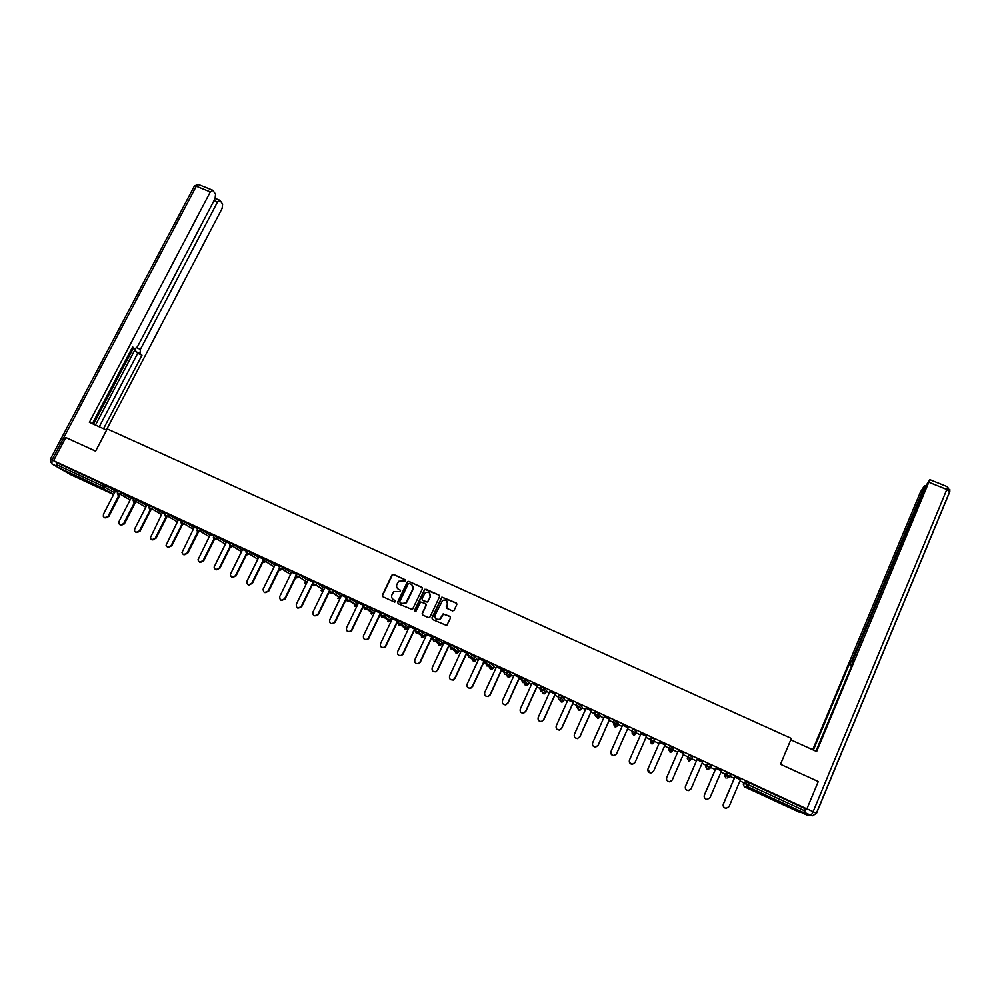 <?xml version="1.0" encoding="UTF-8"?>
<svg xmlns="http://www.w3.org/2000/svg" width="1000" height="1000" viewBox="0 0 1000 1000"><rect width="100%" height="100%" fill="white"/><g stroke="black" fill="none" stroke-linecap="round" stroke-linejoin="round"><path stroke-width="1.5" d="M405.588 580.862L405.188 579.738L393.587 574.45L391.962 575.062L382.375 595.112L382.925 596.737L394.55 602.075L395.688 601.638L393.787 599.812C391.775 598.625 391.175 596.9 392 594.625L393.837 591.6L400.412 591.55L400.25 590.112L398.75 589.425C396.725 588.237 396.125 586.512 396.95 584.25L398.725 581.275L405.588 580.862M405.5 579.987L393.812 574.65L392.463 574.888L382.612 595.3L382.825 596.688M395.575 600.712L393.787 599.812M400.538 590.337L398.75 589.425M783.3 803.6L772.95 799.4L791.7 807.775L783.3 803.6M75.638 475.887L87.537 481.85L75.638 475.887M452.488 610.9L454.125 610.288L456.8 604.587L456.213 602.95L441.912 597.087L431.925 617.875L432.5 619.513L446.725 625.5L450.5 618.025L449.925 616.375L443.162 613.875L439.688 619.338C436.112 620.163 434.588 618.763 435.112 615.125L442.612 600.375C446.238 599.388 447.812 600.75 447.337 604.475L446.287 606.7L446.875 608.337L452.488 610.9M53.562 460.688L65.775 437.512L95.6 451.15L107.225 428.913L791.375 738.425L780.487 764.275L818.263 781.55L806.9 808.9L53.562 460.688L58.212 463.35L57.325 465.037L102.513 485.938L103.387 484.237L58.212 463.35M422.362 588.913L421.788 587.288L408.837 581.388L407.537 581.587L397.638 602.125L398.2 603.75L412.375 609.587L422.362 588.913M425.925 589.163L438.95 595.1L439.538 596.725L429.988 616.987L428.35 617.6L422.75 615.037L422.188 613.4L426.062 605.188L425.487 603.562L420.575 601.987L416.112 611.025L414.575 610.312L424.675 589.312L438.95 595.1M70.925 474.787L57.237 467.038L57.325 465.037M806.9 808.9L805.475 808.825L803.65 812.663L799.538 812.337M743.85 782.738L739.975 780.95M734.262 778.3L730.163 776.4M725.05 774.038L720.95 772.15M715.3 769.525L710.9 767.638M706.375 765.4L702.038 763.388M696.45 760.8L691.762 758.9M687.8 756.8L683.238 754.7M677.7 752.138L672.887 749.9M669.325 748.263L664.55 746.05M659.062 743.5L654.5 741.4M654.1 741.213L654.925 739.312L652.425 742.387L654.025 741.188L646 737.463M640.512 734.925L636.225 732.938M635.35 732.537L635.625 734.3L636.188 730.65L633.725 733.7L635.275 732.513L627.55 728.925M622.062 726.388L618.05 724.538M609.212 720.438L613.138 722.262L613.975 720.375L617.475 721.975L616.638 723.875L617.463 725.888L618.275 724.038M603.737 717.913L599.987 716.175M598.188 715.337L599.4 717.525L600.212 715.675M600.225 715.675L599.012 713.462L595.462 711.825L594.625 713.713L590.975 712.013M585.513 709.475L582.038 707.862M579.763 706.812L581.438 709.212L582.263 707.362L580.6 704.95L578.288 707.962L579.688 706.787L572.85 703.625M567.388 701.087L564.175 699.613M561.45 698.337L563.575 700.938L564.4 699.1L562.288 696.488L560.037 699.475L561.375 698.325L554.825 695.275M549.375 692.75L546.425 691.388M543.25 689.925L545.825 692.725L546.65 690.888L544.087 688.075L541.888 691.038L543.175 689.9L536.912 686.988M531.462 684.475L528.775 683.225M525.15 681.55L528.175 684.55L529 682.738L525.988 679.7L523.862 682.638L525.075 681.525L519.1 678.75M513.65 676.225L511.225 675.1M507.15 673.225L510.613 676.425L511.45 674.613L508 671.388L505.938 674.287L507.088 673.2L501.388 670.55M495.95 668.037L493.775 667.025M489.263 664.95L493.162 668.337L494 666.538L490.112 663.112L488.125 665.987L489.2 664.925L483.775 662.4M478.35 659.887L476.413 659M471.488 656.712L475.812 660.312L476.637 658.5L472.325 654.887L470.425 657.725L471.413 656.7L468.062 655.163L468.963 657.688L470.425 657.725L474.787 661.275L475.812 660.312M472.325 654.887L468.925 653.312L468.075 655.138L466.262 654.3M460.838 651.787L459.162 651.012M448.85 646.25L450.412 646.963L451.262 645.15L454.6 646.688L453.75 648.512L458.55 652.325L459.375 650.55M443.438 643.737L442 643.075M436.225 640.4L441.388 644.375L442.212 642.613M442.225 642.588L435.1 637.6L433.7 637.038L432.85 638.837L431.538 638.237M426.138 635.737L424.938 635.175M414.325 630.275L415.375 630.763L416.238 628.962L417.612 629.513L419.55 630.487L418.725 632.337L424.325 636.475L425.15 634.712M408.925 627.775L407.962 627.325M398.025 622.75L398.875 625.237L401.312 624.275L397.212 622.35M391.812 619.85L391.087 619.525M387.587 621.375L389.938 621.475L383.512 616.987L381.6 617.238L380.763 614.763L383.837 616.163M384.938 614.487L384.075 616.3L390.487 620.8L391.325 619.038L384.9 614.462L381.625 612.962L380.188 614.475M370.838 613.638L373.263 613.625L366.45 608.95L364.425 609.288L363.6 606.825L366.637 608.212M346.55 598.9L347.4 597.137L348.638 597.625L350.675 598.65L349.55 600.3M329.562 591.075L330.375 593.513L332.587 592.95L329.562 591.075L330.425 589.288L331.637 589.763L333.663 590.788L332.562 592.438M312.688 583.275L313.488 585.7L315.788 585L312.688 583.275L313.562 581.487L314.738 581.95L316.788 582.975L315.663 584.612M295.912 575.513L296.7 577.925L299.088 577.087L295.912 575.513L296.775 573.737L297.938 574.175L300 575.212L298.85 576.838M113.875 489.9L117.875 491.75M113.837 489.963L115.575 490.763M744.062 782.225L746.65 781.725L748.662 782.562L747.825 784.525L804.65 810.812M805.475 808.825L748.662 782.562M103.387 484.237L115.425 491.075M726.038 778.2L724.463 775.425L725.275 773.525L727.35 772.8L730.95 774.55M707.312 769.538L705.775 766.775L706.587 764.875L708.175 763.938L711.737 765.7M688.7 760.925L687.2 758.175L689.112 755.113L692.613 756.963M670.188 752.35L668.737 749.625L670.15 746.35L673.787 748.037L671.25 751.125L672.95 749.963M650.387 740.913L651.363 743.7L652.275 743.875L652.425 742.387L651.488 742.2L650.475 739.562L651.312 737.65L654.925 739.312M632.025 732.962L634.05 735.413L631.75 730.9L632.587 728.988L636.188 730.65M617.55 722.038L618.275 724.025M577.962 708.838L580.013 710.3L577.188 707.8L576.225 705.212L577.075 703.312L580.6 704.95M560.2 700.837L562.212 702.013L558.888 699.325L557.925 696.75L558.775 694.862L562.288 696.488M542.4 692.675L544.513 693.787L540.688 690.9L539.75 688.337L540.6 686.462L544.087 688.075M524.837 684.65L526.925 685.588L523.862 682.638L522.6 682.525L521.663 679.963L522.525 678.1L525.988 679.7M507.362 676.637L509.438 677.438L505.938 674.287L504.613 674.2L503.7 671.65L504.55 669.788L508 671.388M490.15 668.787L492.062 669.338L488.125 665.987L486.737 665.913L485.825 663.388L486.688 661.525L490.112 663.112M454.65 646.725L459.387 650.525M421.35 636.987L423.575 637.3L417.962 633.175L416.25 633.275L415.375 630.788L418.688 632.312L419.55 630.487L425.163 634.688M398.038 622.725L398.888 620.938L400.225 621.462L408.188 626.875M363.612 606.8L364.462 605.025L365.737 605.525L374.525 611.3M350.675 598.65L357.837 603.587M337.625 598.263L340.188 597.987L332.587 592.95L333.663 590.788L341.287 595.9M323.612 590.112L315.788 585L316.788 582.975L324.575 588.125M300 575.225L307.95 580.4M279.237 567.75L280.087 566.013L281.225 566.45L291.425 572.712M262.638 560.062L263.5 558.337L264.6 558.775L274.988 565.087M250.175 552.188L249.3 553.938L246.112 552.463L246.988 550.712L248.075 551.125L258.637 557.487M229.725 544.837L230.575 543.125L231.637 543.538L242.375 549.938M217.425 537.038L216.55 538.787L213.375 537.312L214.262 535.575L215.3 535.975L226.2 542.438M197.162 529.775L198.025 528.062L199.05 528.462L210.113 534.975M185.025 522.062L184.15 523.8L181 522.337L181.887 520.6L182.887 520.988L194.125 527.55M168.962 514.637L168.088 516.362L164.95 514.9L165.825 513.175L166.812 513.562L178.212 520.175M152.988 507.25L152.113 508.975L148.975 507.512L149.863 505.8L150.825 506.163L162.387 512.837M133.112 500.138L133.975 498.45L134.925 498.812L146.65 505.55M117.325 492.825L118.188 491.15L119.113 491.512L130.988 498.288M133.675 499.05L131.15 497.975M149.55 506.4L146.812 505.213M165.525 513.787L162.562 512.5M181.575 521.213L178.388 519.812M197.712 528.675L194.312 527.175M213.95 536.175L210.312 534.587M230.275 543.725L226.412 542.025M246.688 551.325L242.587 549.513M263.188 558.95L258.863 557.038M279.788 566.625L275.225 564.6M296.475 574.35L291.675 572.212M313.263 582.1L308.225 579.862M330.125 589.913L324.85 587.55M347.1 597.75L341.587 595.288M364.162 605.65L358.413 603.075M381.325 613.587L375.325 610.887M398.587 621.562L392.337 618.763M397.738 621.25L398.55 621.638M415.938 629.587L409.45 626.675M414.85 629.175L415.913 629.663M433.4 637.663L426.65 634.625M432.062 637.137L433.375 637.737M450.962 645.788L443.963 642.638M449.375 645.138L450.925 645.863M468.625 653.95L461.362 650.688M466.788 653.188L468.587 654.025M486.388 662.175L478.862 658.775M484.288 661.287L486.35 662.237M504.25 670.438L496.463 666.912M501.9 669.438L504.225 670.5M522.225 678.75L514.175 675.1M519.612 677.625L522.188 678.812M537.425 685.863L531.975 683.337M555.337 694.15L549.888 691.625M573.362 702.475L567.9 699.95M591.487 710.863L586.025 708.337M609.725 719.3L604.25 716.762M628.062 727.775L622.575 725.238M646.5 736.312L641.012 733.763M665.062 744.887L659.562 742.35M683.737 753.525L678.213 750.975M702.55 762.225L696.95 759.638M721.462 770.975L715.8 768.35M740.487 779.775L734.775 777.125M397.987 588.962L398.963 589.612M393.137 599.438L394.012 600M422.212 587.612L409.05 581.587L407.75 581.775L397.85 602.3L398.075 603.688M409.3 583.5L408.162 583.938L399.75 601.6L400.15 602.737L401.737 603.462L405.725 603L412.7 589.4C413.512 587.137 412.912 585.413 410.887 584.225L409.3 583.5M411.975 584.975L412.912 589.587L407.175 601.675L405.938 603.188L401.962 603.638L400.363 602.913M425.875 603.85L426.262 605.363L422.388 613.575L422.6 614.95M426.112 589.362L424.487 589.975L414.9 611.425M430.075 596.675C430.525 592.863 428.913 591.538 425.238 592.7L421.962 598.663L422.537 600.3L426.238 601.987L427.863 601.362L430.275 596.862L429.513 593.025M430.275 596.862L427.638 602.05L422.738 600.475M446.8 600.85L447.512 604.65L446.625 608.188M436 619.1L439.875 619.5L441.05 617.85M450.325 616.688L443.338 614.05L441.238 618.013M456.662 603.3L442.1 597.275L432.113 618.038L432.337 619.425M115.612 490.7L103.488 514.138L103.338 516.375C104.775 518.362 106.35 518.337 108.075 516.287L104.787 517.762M108.75 516.65L119.425 495.988M108.075 516.287L118.763 495.6M131.188 497.9L119.075 521.425L118.888 523.55C120.3 525.662 121.9 525.675 123.688 523.587L120.375 525.05M124.35 523.938L135.013 503.188M123.688 523.587L134.375 502.812M146.85 505.15L134.75 528.763L134.525 530.763C135.9 533.013 137.525 533.062 139.388 530.925L136.05 532.388M140.025 531.263L150.688 510.425M139.388 530.925L150.062 510.062M162.6 512.425L150.25 537.987C151.575 540.388 153.212 540.487 155.175 538.3L151.812 539.775M155.8 538.638L166.45 517.7M155.175 538.3L165.85 517.35M178.425 519.75L166.075 545.237C167.325 547.8 168.988 547.962 171.038 545.725L167.65 547.188M171.65 546.05L182.3 525.025M171.038 545.725L181.725 524.663L181 522.337M194.35 527.112L181.988 552.5C183.15 555.237 184.825 555.462 187 553.188L183.588 554.65M187.587 553.5L198.238 532.375M187 553.188L197.75 531.875M106.587 430.112L89.388 422.325L210.312 191.912L196.275 186.238L52.05 459.9L53.6 460.613M136.775 347.788L140.4 349.363L217.512 201.975L214.025 200.562M140.4 349.363L140.05 353.475L135.775 351.613L135.588 348.775M103.537 428.725L141.975 355.175L140.05 353.475M106.388 430.025L222.125 208.4L222.625 204.1L220.062 200.5L217.512 201.975M132.25 347.65L134.975 348.862L137.463 346.737L215.075 198.562L215.562 194.175L212.913 190.438L210.312 191.912M134.613 348.675L132.625 346.925L92.375 423.675M57.2 462.775L56.962 466.15M95.463 425.075L135.412 348.837M93.513 424.2L133.375 348.162M99.262 426.8L137.713 353.312L135.775 351.613M137.713 353.312L141.975 355.175M790.788 739.825L816.65 751.525L929.887 479.663L925.588 486.2L853.475 658.825L852.475 661.975L853.462 661.388L815.95 751.213M801.413 812.487L806.825 815L811.125 815.375L804 812.188M924.613 488.525L923.812 488.2L924.488 485.662L920.487 491.962L812.712 749.75M852.15 664.538L850.113 663.65L849.237 664.237L813.375 750.05M850.113 663.65L852.138 659.75L852.975 660.113M923.812 488.2L852.138 659.75M804.287 812.212L806.137 808.863M851.8 665.35L849.237 664.237M210.35 534.513L198 559.788C199.062 562.712 200.738 563.025 203.05 560.688L199.6 562.15M203.612 560.988L214.262 539.763M203.05 560.688L214.037 538.8M226.438 541.962L214.112 567.087C215.037 570.225 216.725 570.612 219.175 568.225L215.712 569.688M219.725 568.525L230.4 547.163M219.175 568.225L230.662 545.237M242.625 549.438L230.338 574.412C231.1 577.775 232.787 578.237 235.4 575.812L231.9 577.263M235.925 576.1L246.75 554.338M235.4 575.812L246.875 552.737M258.9 556.962L246.675 581.763C247.237 585.337 248.912 585.9 251.713 583.438L248.188 584.888M252.225 583.713L263.7 560.525M251.713 583.438L263.175 560.288M275.262 564.538L263.137 589.15C263.463 592.938 265.125 593.587 268.113 591.112L264.562 592.55M268.6 591.375L280.062 568.1M268.113 591.112L279.55 567.875M291.712 572.137L279.725 596.575C279.775 600.55 281.4 601.312 284.587 598.85L281.025 600.262M285.075 599.075L295.863 577.062M284.613 598.812L295.725 576.125M308.25 579.788L296.3 604.288C296.2 608.138 297.775 609 301.038 606.862L297.587 608.013M301.65 606.825L312.538 584.487M301.2 606.575L313.15 582.05M324.888 587.487L312.95 612.062C312.75 615.788 314.288 616.725 317.55 614.9L314.237 615.8M318.3 614.612L329.375 591.788M317.875 614.375L329.812 589.763M341.613 595.225L329.7 619.9C329.412 623.475 330.9 624.5 334.137 622.95L330.975 623.638M335.062 622.45L346.987 597.7M334.65 622.212L346.562 597.513M358.438 603L346.538 627.762C346.188 631.213 347.612 632.3 350.825 631.025L351.525 630.1L351.213 631.25L347.812 631.512M351.9 630.325L363.825 605.487M351.525 630.1L363.413 605.3M375.363 610.825L363.475 635.688C363.075 639 364.45 640.15 367.6 639.113L368.488 638.025L367.962 639.325L364.738 639.438M368.85 638.237L380.75 613.312M368.488 638.025L380.363 613.138M392.375 618.688L380.5 643.65C380.062 646.85 381.375 648.037 384.475 647.225L385.538 646L384.812 647.425L381.763 647.4M385.887 646.213L397.762 621.188M385.538 646L397.4 621.025M409.475 626.6L397.625 651.65C397.15 654.75 398.425 655.987 401.45 655.35L402.7 654.025L401.775 655.537L398.875 655.413M403.025 654.212L414.875 629.1M402.7 654.025L414.538 628.95M426.688 634.562L414.85 659.712C414.35 662.712 415.575 663.975 418.537 663.5L419.95 662.087L418.85 663.688L416.087 663.475M420.25 662.275L432.1 637.062M419.95 662.087L431.775 636.912M443.988 642.562L432.175 667.8C431.65 670.725 432.837 672.013 435.737 671.688L437.3 670.2L436.025 671.862L433.4 671.575M437.575 670.375L449.4 645.062M437.3 670.2L449.113 644.938M461.388 650.612L449.6 675.95C449.062 678.787 450.213 680.113 453.05 679.9L454.75 678.363L453.312 680.062L450.8 679.712M455.012 678.525L466.812 653.125M454.75 678.363L466.538 653M478.9 658.7L467.125 684.137C466.562 686.912 467.688 688.25 470.475 688.15L472.312 686.562L470.7 688.3L468.3 687.9M472.537 686.725L484.325 661.213M472.312 686.562L484.075 661.1M496.5 666.85L484.75 692.375C484.188 695.1 485.262 696.45 488 696.438L489.963 694.825L488.212 696.587L485.887 696.125M490.175 694.963L501.938 669.362M489.963 694.825L501.712 669.262M514.2 675.037L502.475 700.662C501.9 703.325 502.962 704.7 505.637 704.775L507.713 703.125L505.838 704.9L503.587 704.4M507.9 703.25L519.65 677.55M507.713 703.125L519.438 677.463M532.013 683.275L520.3 709C519.725 711.612 520.763 713 523.4 713.15L525.575 711.475L523.562 713.263L521.362 712.712M525.737 711.587L537.463 685.788M525.575 711.475L537.275 685.713M549.925 691.55L538.225 717.387C537.65 719.963 538.663 721.35 541.263 721.562L543.538 719.862L541.413 721.663L539.237 721.062M543.675 719.975L555.375 694.075M543.538 719.862L555.225 694M567.938 699.887L556.263 725.812C555.688 728.35 556.688 729.75 559.237 730.025L561.6 728.312L559.362 730.113L557.188 729.438M561.712 728.413L573.4 702.412M561.6 728.312L573.263 702.35M586.05 708.263L574.4 734.3C573.825 736.8 574.8 738.213 577.337 738.525L579.775 736.812L577.425 738.612L575.225 737.837M579.862 736.9L591.525 710.788M579.775 736.812L591.413 710.738M604.275 716.688L592.65 742.825C592.075 745.3 593.038 746.725 595.538 747.087L598.05 745.35L595.612 747.163L593.3 746.225M598.125 745.425L609.75 719.225M598.05 745.35L609.675 719.188M622.612 725.163L611.013 751.413C610.438 753.863 611.375 755.288 613.85 755.688L616.438 753.95L613.9 755.75L611.413 754.525M616.487 754.013L628.088 727.7L616.438 753.95M641.05 733.7L629.475 760.037C628.9 762.463 629.837 763.9 632.275 764.338L634.938 762.6L632.3 764.388L629.5 762.537M646.5 736.225L634.95 762.65L646.538 736.237M659.6 742.275L648.037 768.725C647.475 771.125 648.4 772.575 650.825 773.05L653.538 771.3L650.812 773.088L647.8 769.837M653.538 771.338L665.088 744.812L653.538 771.338M671.375 781.188L669.45 781.825C667.05 781.312 666.125 779.875 666.7 777.487L678.238 750.9L666.725 777.463C666.15 779.85 667.075 781.287 669.475 781.8L672.25 780.037L683.775 753.45M689.062 790.537L688.188 790.612C685.812 790.088 684.9 788.625 685.462 786.263L696.988 759.562L685.525 786.25C684.95 788.612 685.863 790.062 688.25 790.6L691.087 788.85L702.575 762.15M707.35 799.463L707.05 799.463C704.688 798.9 703.775 797.438 704.35 795.088L715.837 768.288M704.35 795.088L704.425 795.088C703.863 797.438 704.762 798.9 707.138 799.463L710.025 797.7L721.488 770.9M704.425 795.088L715.9 768.312M726.05 808.363L726.025 808.363C723.675 807.775 722.775 806.312 723.337 803.975L734.8 777.05M723.337 803.975L723.438 803.975C722.875 806.312 723.775 807.788 726.137 808.375L729.075 806.6L740.512 779.7M723.438 803.975L734.887 777.1M70.875 474.762L113.612 494.562M113.675 494.438L102.362 487.938L57.237 467.038M105.588 485.337L104.7 487.038L102.362 487.938L102.513 485.938L114.562 492.738M803.65 812.663L746.9 786.388L744.312 786.75L799.55 812.35M744.312 786.75L743.25 784.125L745.825 783.688L746.65 781.725M747.825 784.525L746.9 786.388L745.825 783.688L747.825 784.525M121.3 492.6L120.412 494.312L117.3 492.863L118.075 495.213L120.412 494.312L130.125 499.963M137.1 499.913L136.225 501.625L145.787 507.225M148.975 507.512L149.75 509.875L152.113 508.975L161.525 514.525M164.95 514.9L165.725 517.275L168.088 516.362L177.35 521.875M181.775 524.7L184.15 523.8L193.263 529.25M201.175 529.538L200.3 531.275L209.262 536.688M213.375 537.312L214.163 539.7L216.55 538.787L225.35 544.15M233.75 544.587L232.875 546.35L241.525 551.663M246.112 552.463L246.9 554.862L249.3 553.938L257.787 559.212M266.688 559.825L265.812 561.587L274.137 566.812M283.3 567.5L282.425 569.275L290.575 574.45M307.062 582.225L299.125 577L307.113 582.137M315.925 584.775L323.725 589.862M332.812 592.587L340.412 597.625L341.262 595.875M354.188 605.925L356.688 605.788L346.525 598.925L347.35 601.375L349.8 600.45L357.013 605.312L357.863 603.55M367.75 606.55L366.887 608.35L373.7 613.038L374.538 611.275M402.212 622.475L401.35 624.3L407.35 628.612L408.2 626.838M437.062 638.587L435.35 641.325L436.163 640.387L432.837 638.862L433.713 641.363L435.35 641.325L440.55 645.25L441.388 644.375M599.012 713.462L596.65 716.488L598.1 715.312L594.625 713.725L595.6 716.325L596.65 716.488L597.913 718.625L599.4 717.525M687.2 758.175L689.112 755.113M692.763 756.812L690.188 759.9L691.862 758.688L688.275 757.05L690.188 759.9L689.062 760.95L690.763 759.825M705.775 766.775L708.175 763.938M711.85 765.638L709.237 768.737L710.95 767.525L707.337 765.875L709.237 768.737L707.625 769.562L709.2 768.737M724.463 775.425L726.525 774.75L727.35 772.8M731.062 774.513L730.125 776.5M744.062 782.212L743.25 784.125M134.05 500.538L133.1 500.163L133.875 502.525L136.225 501.625L134.05 500.538M198.162 530.2L197.15 529.8L196.988 530.65L197.925 532.188L200.3 531.275L198.162 530.2M230.763 545.288L229.55 545.438L230.487 547.263L232.875 546.35L230.763 545.288M263.725 560.538L262.538 560.363L263.412 562.5L265.812 561.587L263.725 560.538M280.35 568.225L279.188 567.888L280.012 570.188L282.425 569.275L280.35 568.225M306.537 583.3L304.762 583.05M323.338 590.688L321.15 590.638M340.45 597.65L338.275 598.625M357 605.337L354.875 606.312M373.688 613.062L371.55 614.038M390.462 620.837L388.338 621.812M383.512 616.987L384.075 616.3L383.512 616.987M405.213 629.625L406.712 629.375L404.425 629.163M407.337 628.65L406.712 629.375L400.688 625.062L402.175 622.45M424.312 636.5L422.175 637.487M418.688 632.312L417.962 633.175L418.725 632.337M439.237 645.387L440.55 645.25L438.375 644.85M455.475 652.75L457.612 653.238L452.837 649.5L453.738 648.525L450.4 646.988L451.287 649.5L453.787 648.562M458.537 652.337L456.4 653.337M473.663 661.338L474.787 661.275L472.675 660.675M490.712 669.262L489.975 668.65M493.15 668.363L491.012 669.375M510.613 676.438L508.475 677.463M528.162 684.562L526.025 685.588M545.812 692.738L543.688 693.775M561.087 701.875L560.075 700.688M563.575 700.95L561.438 702M578.938 710.138L577.85 708.675M581.425 709.212L579.3 710.263M613.925 724.788L615.925 726.988L615.125 725.075L616.625 723.888L613.125 722.288L614.125 724.9L616.7 723.938M614.95 726.825L613.837 724.737M617.45 725.888L615.337 726.95M633.513 735.375L635.625 734.3M651.8 743.838L653.9 742.75M673.725 747.975L672.887 749.912L669.312 748.288L670.35 750.938L671.25 751.125L670.612 752.387L672.275 751.263M728.487 775.575L726.525 774.75L727.588 777.438L730.225 776.462L728.487 775.575M730.987 774.45L730.163 776.413L727.375 777.925M56.95 466.25L51.887 463.9L57.05 466.825M50.375 459.175L194.262 186.262L196.275 186.238L198.675 184.562M51.887 463.9L52.05 459.9L50.338 459.237L50.45 462.488M806.925 808.812L813.138 811.688L946.825 489.487L949.737 491.85L816.488 813.375M947.562 486.8L949.775 491.413L816.325 813.4M929.887 479.663L947.638 486.825L946.825 489.487L929.038 482.312M949.825 491.613L949.8 489.325M813.138 811.688L811.125 815.375L812.562 815.763L816.363 813.288L813.138 811.688M806.825 815L812.562 815.763L816.462 813.413M305.363 583.375L306.512 583.35M300 575.212L299.125 577M321.775 590.975L323.312 590.725M350.65 598.638L349.787 600.438M367.725 606.525L366.863 608.337M384.9 614.462L384.038 616.275M437.025 638.562L436.163 640.387M454.6 646.688L453.738 648.525M472.275 654.85L471.413 656.7M490.05 663.075L489.2 664.925M507.938 671.338L507.088 673.2M524.987 684.8L525.675 685.45M525.925 679.663L525.075 681.525M542.55 692.825L543.325 693.625M544.025 688.025L543.175 689.9M562.225 696.438L561.375 698.325M580.525 704.9L579.688 706.787M598.95 713.413L598.1 715.312M617.475 721.975L616.625 723.888M636.112 730.588L635.275 732.513M654.862 739.262L654.025 741.188M692.7 756.75L691.862 758.688M711.787 765.575L710.95 767.525M194.462 185.85L198.388 184.45L212.413 190.1M134.662 348.713L132.238 347.663M219.575 200.175L215.162 198.388M924.663 485.588L925.675 486"/></g></svg>
